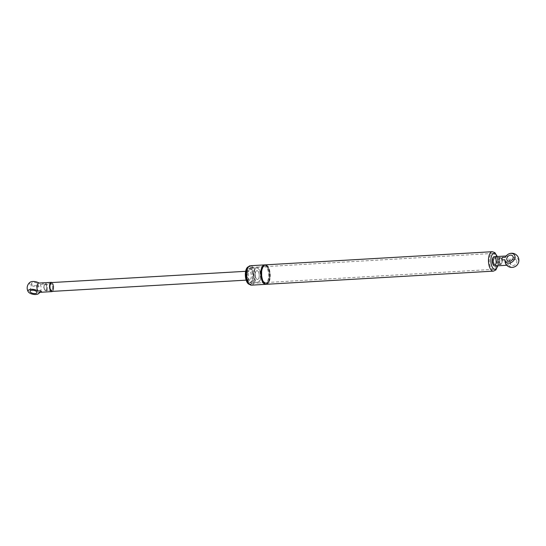 <?xml version="1.0" encoding="UTF-8"?>
<svg xmlns="http://www.w3.org/2000/svg" width="546" height="546" viewBox="0 0 546 546"><rect width="100%" height="100%" fill="white"/><g stroke="black" fill="none" stroke-linecap="round" stroke-linejoin="round"><path stroke-width="0.41" stroke-dasharray="2.73 2.05" d="M266.475 284.289A9.732 4.334 86.7 0 0 269.956 279.156A9.732 4.334 86.7 0 0 265.349 264.858M264.96 264.919A9.732 4.334 -93.3 0 1 269.164 279.204A9.732 4.334 -93.3 0 1 266.079 284.268M251.453 285.155A9.732 4.334 86.7 0 0 255.221 275.191A9.732 4.334 86.7 0 0 250.327 265.725M499.897 261.889A1.768 0.792 -93.3 0 1 499.262 262.824A1.768 0.792 -93.3 0 1 498.375 261.104A1.768 0.792 -93.3 0 1 499.058 259.289A1.768 0.792 -93.3 0 1 499.897 261.889M496.143 265.172A7.965 3.549 -93.3 0 1 493.297 269.369A7.965 3.549 -93.3 0 1 489.291 261.63A7.965 3.549 -93.3 0 1 492.376 253.474A7.965 3.549 -93.3 0 1 496.143 265.172M493.57 262.257A1.768 0.792 -93.3 0 1 492.936 263.186A1.768 0.792 -93.3 0 1 492.048 261.466A1.768 0.792 -93.3 0 1 492.731 259.657A1.768 0.792 -93.3 0 1 493.57 262.257M255.173 279.136A7.965 3.549 -93.3 0 1 252.327 283.333A7.965 3.549 -93.3 0 1 250.28 282.105A7.965 3.549 -93.3 0 1 249.515 268.898A7.965 3.549 -93.3 0 1 251.406 267.438A7.965 3.549 -93.3 0 1 255.173 279.136M252.252 278.87A7.078 3.153 86.7 0 0 248.901 268.468A7.078 3.153 86.7 0 0 246.164 275.716A7.078 3.153 86.7 0 0 249.72 282.603A7.078 3.153 86.7 0 0 252.252 278.87M499.453 259.507A3.099 1.379 -93.3 0 1 501.269 258.244A3.099 1.379 -93.3 0 1 502.122 260.886A3.099 1.379 -93.3 0 1 501.583 263.609A3.099 1.379 -93.3 0 1 499.897 263.213A3.099 1.379 -93.3 0 1 499.453 259.507M498.88 259.323A3.535 1.577 86.7 0 0 500.552 264.523A3.535 1.577 86.7 0 0 501.31 264.005A3.535 1.577 86.7 0 0 501.924 260.899A3.535 1.577 86.7 0 0 500.955 257.876A3.535 1.577 86.7 0 0 500.143 257.453A3.535 1.577 86.7 0 0 498.88 259.323M492.949 259.664A3.535 1.577 -93.3 0 1 494.212 257.801A3.535 1.577 -93.3 0 1 495.993 261.241A3.535 1.577 -93.3 0 1 494.621 264.865A3.535 1.577 -93.3 0 1 492.949 259.664M249.583 284.364A8.845 3.945 86.7 0 0 249.822 284.364A8.845 3.945 86.7 0 0 253.248 275.307A8.845 3.945 86.7 0 0 248.799 266.701A8.845 3.945 86.7 0 0 248.56 266.735M45.147 283.92A3.535 1.577 -93.3 0 1 45.509 283.797A3.535 1.577 -93.3 0 1 47.29 287.244A3.535 1.577 -93.3 0 1 45.919 290.868A3.535 1.577 -93.3 0 1 45.106 290.445A3.535 1.577 -93.3 0 1 44.137 287.421A3.535 1.577 -93.3 0 1 44.752 284.316A3.535 1.577 -93.3 0 1 45.147 283.92M44.82 284.37A3.099 1.379 86.7 0 0 44.479 284.712A3.099 1.379 86.7 0 0 43.939 287.435A3.099 1.379 86.7 0 0 44.786 290.076A3.099 1.379 86.7 0 0 46.71 287.715A3.099 1.379 86.7 0 0 44.82 284.37M51.078 283.572A3.535 1.577 86.7 0 0 50.102 287.496A3.535 1.577 86.7 0 0 51.85 290.52A3.535 1.577 86.7 0 0 53.221 286.896A3.535 1.577 86.7 0 0 51.44 283.456A3.535 1.577 86.7 0 0 51.078 283.572M255.944 267.397A7.965 3.549 -93.3 0 1 256.757 267.13A7.965 3.549 -93.3 0 1 260.756 274.87A7.965 3.549 -93.3 0 1 257.678 283.026A7.965 3.549 -93.3 0 1 253.754 276.215A7.965 3.549 -93.3 0 1 255.944 267.397M256.511 270.809A4.423 1.972 -93.3 0 1 256.961 270.659A4.423 1.972 -93.3 0 1 259.186 274.966A4.423 1.972 -93.3 0 1 257.473 279.491A4.423 1.972 -93.3 0 1 255.296 275.71A4.423 1.972 -93.3 0 1 256.511 270.809M263.848 266.939A7.965 3.549 -93.3 0 1 264.66 266.666A7.965 3.549 -93.3 0 1 268.666 274.413A7.965 3.549 -93.3 0 1 265.581 282.569A7.965 3.549 -93.3 0 1 261.664 275.757A7.965 3.549 -93.3 0 1 263.848 266.939M51.385 282.575A4.423 1.972 -93.3 0 1 53.61 286.875A4.423 1.972 -93.3 0 1 51.897 291.407M246.369 272.201A7.078 3.153 -93.3 0 1 248.901 268.468A7.078 3.153 -93.3 0 1 252.457 275.355A7.078 3.153 -93.3 0 1 249.72 282.603A7.078 3.153 -93.3 0 1 246.369 272.201M254.279 271.744A7.078 3.153 -93.3 0 1 256.811 268.011A7.078 3.153 -93.3 0 1 260.367 274.891A7.078 3.153 -93.3 0 1 257.623 282.139A7.078 3.153 -93.3 0 1 254.279 271.744M247.475 273.45A4.423 1.972 -93.3 0 1 249.058 271.116A4.423 1.972 -93.3 0 1 251.276 275.423A4.423 1.972 -93.3 0 1 249.57 279.948A4.423 1.972 -93.3 0 1 247.475 273.45M255.378 272.993A4.423 1.972 -93.3 0 1 256.961 270.659A4.423 1.972 -93.3 0 1 259.186 274.966A4.423 1.972 -93.3 0 1 257.473 279.491A4.423 1.972 -93.3 0 1 255.378 272.993M50.027 285.626A2.942 1.31 -93.3 0 1 50.45 284.507A2.942 1.31 -93.3 0 1 51.078 284.077A2.942 1.31 -93.3 0 1 52.559 286.937A2.942 1.31 -93.3 0 1 51.42 289.946A2.942 1.31 -93.3 0 1 50.744 289.598A2.942 1.31 -93.3 0 1 50.027 285.626M50.239 285.394A3.385 1.508 86.7 0 0 51.065 289.96A3.385 1.508 86.7 0 0 53.146 286.903A3.385 1.508 86.7 0 0 50.723 284.104A3.385 1.508 86.7 0 0 50.239 285.394M44.096 285.967A2.942 1.31 86.7 0 0 44.328 289.059A2.942 1.31 86.7 0 0 45.489 290.288A2.942 1.31 86.7 0 0 46.628 287.278A2.942 1.31 86.7 0 0 45.147 284.418A2.942 1.31 86.7 0 0 44.137 285.776A2.942 1.31 86.7 0 0 44.096 285.967M52.532 291.366A4.648 2.068 86.7 0 0 53.713 286.868A4.648 2.068 86.7 0 0 52.02 282.535M36.466 285.77A3.535 1.563 -169.1 0 0 38.473 284.773A3.535 1.563 -169.1 0 0 35.299 282.562A3.535 1.563 -169.1 0 0 31.525 283.435A3.535 1.563 -169.1 0 0 36.466 285.77M41.994 292.103L40.82 290.765M42.315 282.978L43.496 284.309A4.648 2.068 86.7 0 0 42.315 282.978L39.182 283.156A5.521 2.443 -169.1 0 0 39.053 283.067M30.201 282.193A5.521 2.443 -169.1 0 0 34.145 286.418A5.521 2.443 -169.1 0 0 40.363 284.493L43.496 284.309M38.752 283.081A4.648 2.068 -93.3 0 1 39.182 283.156M40.363 284.493A4.648 2.068 -93.3 0 1 40.424 291.455A4.648 2.068 -93.3 0 1 39.292 292.356M494.314 263.895A2.942 1.31 86.7 0 0 494.983 264.244A2.942 1.31 86.7 0 0 495.611 263.814A2.942 1.31 86.7 0 0 496.123 261.234A2.942 1.31 86.7 0 0 495.318 258.722A2.942 1.31 86.7 0 0 494.642 258.374A2.942 1.31 86.7 0 0 493.502 260.633A2.942 1.31 86.7 0 0 494.314 263.895M493.843 264.312A3.385 1.508 -93.3 0 1 493.011 259.732A3.385 1.508 -93.3 0 1 494.997 258.36A3.385 1.508 -93.3 0 1 495.918 261.241A3.385 1.508 -93.3 0 1 495.338 264.216A3.385 1.508 -93.3 0 1 493.843 264.312M500.245 263.554A2.942 1.31 -93.3 0 1 499.433 260.285A2.942 1.31 -93.3 0 1 500.573 258.026A2.942 1.31 -93.3 0 1 501.733 259.254A2.942 1.31 -93.3 0 1 501.917 262.544A2.942 1.31 -93.3 0 1 500.914 263.902A2.942 1.31 -93.3 0 1 500.245 263.554M494.15 256.695A4.648 2.068 -93.3 0 1 496.485 261.213A4.648 2.068 -93.3 0 1 494.683 265.97M514.25 259.289A3.535 2.757 -41.4 0 0 510.954 261.391A3.535 2.757 -41.4 0 0 510.995 264.749A3.535 2.757 -41.4 0 0 515.472 264.469A3.535 2.757 -41.4 0 0 516.304 260.067A3.535 2.757 -41.4 0 0 514.25 259.289M505.5 264.114L505.985 261.616A4.648 2.068 -93.3 0 1 505.5 264.114L508.633 263.93A5.521 4.3 -41.4 0 0 515.956 266.059M516.987 265.151A5.521 4.3 -41.4 0 0 516.673 257.917A5.521 4.3 -41.4 0 0 509.118 261.438L505.985 261.616M506.251 264.687A4.648 2.068 86.7 0 0 507.309 265.233A4.648 2.068 86.7 0 0 508.633 263.93M509.118 261.438A4.648 2.068 86.7 0 0 506.77 255.965A4.648 2.068 86.7 0 0 505.746 256.681M261.984 270.113A9.466 4.218 86.7 0 0 266.489 284.022A9.466 4.218 86.7 0 0 269.274 269.581A9.466 4.218 86.7 0 0 261.984 270.113M261.896 270.209A9.289 4.136 86.7 0 0 266.291 283.852A9.289 4.136 86.7 0 0 269.888 274.345A9.289 4.136 86.7 0 0 265.22 265.308A9.289 4.136 86.7 0 0 261.896 270.209M264.803 283.667A9.289 4.136 86.7 0 0 265.82 283.879A9.289 4.136 86.7 0 0 269.417 274.372A9.289 4.136 86.7 0 0 264.742 265.336A9.289 4.136 86.7 0 0 263.759 265.67M265.431 284.063A9.466 4.218 86.7 0 0 269.335 274.372A9.466 4.218 86.7 0 0 264.332 265.199M253.044 278.822A7.078 3.153 86.7 0 0 249.693 268.42A7.078 3.153 86.7 0 0 247.161 272.154A7.078 3.153 86.7 0 0 250.512 282.555A7.078 3.153 86.7 0 0 253.044 278.822M248.901 283.592A8.845 3.945 86.7 0 0 250.614 284.323A8.845 3.945 86.7 0 0 254.033 275.259A8.845 3.945 86.7 0 0 249.59 266.66A8.845 3.945 86.7 0 0 247.973 267.581M493.4 271.137A9.732 4.334 86.7 0 0 497.167 261.172A9.732 4.334 86.7 0 0 492.274 251.706M497.024 256.524A7.965 3.549 -93.3 0 1 497.563 265.8M261.998 270.154C262.681 267.076 263.759 265.465 265.22 265.308L266.482 266.1C268.577 268.509 269.512 272.222 269.28 277.252L268.427 281.19L265.82 283.879L266.291 283.852C262.79 282.562 261.357 277.996 261.998 270.154M499.058 259.289L492.731 259.657M499.262 262.824L492.936 263.186M256.811 268.011L248.901 268.468L249.938 268.359L249.515 268.898M250.28 282.105L250.757 282.589L249.72 282.603L257.623 282.139M252.327 283.333L493.297 269.369M251.406 267.438L492.376 253.474M501.269 258.244L500.955 257.876M501.583 263.609L501.31 264.005M500.143 257.453L494.212 257.801M500.552 264.523L494.621 264.865M249.822 284.364L250.614 284.323L249.276 283.647L248.13 281.948C246.594 277.545 246.191 273.921 246.929 271.075C248.785 265.103 249.229 267.294 249.59 266.66L248.799 266.701M497.822 265.786L498.129 263.541L497.283 256.511M44.786 290.076L45.106 290.445M44.479 284.712L44.752 284.316M51.44 283.456L45.509 283.797M51.85 290.52L45.919 290.868M264.66 266.666L256.757 267.13M265.581 282.569L257.678 283.026M249.058 271.116L245.645 271.314M249.57 279.948L246.157 280.146M50.744 289.598L51.065 289.96M50.45 284.507L50.723 284.104M45.489 290.288L51.42 289.946M45.147 284.418L51.078 284.077M44.137 285.776L43.741 287.449L44.328 289.059M31.525 283.435L30.023 291.223M38.473 284.773L36.971 292.56M39.851 292.322A7.078 7.078 0 0 0 40.424 291.455M495.318 258.722L494.997 258.36M495.611 263.814L495.338 264.216M500.573 258.026L494.642 258.374M500.914 263.902L494.983 264.244M501.917 262.544L502.32 260.872L501.733 259.254M516.304 260.067L512.626 255.897M510.995 264.749L507.323 260.579M506.77 255.965L506.21 255.992M507.309 265.233L506.749 265.267"/><path stroke-width="0.82" d="M497.283 256.511L494.867 252.621L492.274 251.706L265.349 264.858A9.732 4.334 86.7 0 0 261.875 269.99A9.732 4.334 86.7 0 0 266.475 284.289L493.4 271.137L495.877 269.929L497.822 265.786M266.079 284.268A9.732 4.334 -93.3 0 1 265.684 284.336A9.732 4.334 -93.3 0 1 261.084 270.031A9.732 4.334 -93.3 0 1 264.557 264.906A9.732 4.334 -93.3 0 1 264.96 264.919M264.557 264.906L250.327 265.725A9.732 4.334 86.7 0 0 246.853 270.857A9.732 4.334 86.7 0 0 251.453 285.155L265.684 284.336M248.56 266.735A8.845 3.945 86.7 0 0 245.639 271.369A8.845 3.945 86.7 0 0 249.583 284.364M246.157 280.146L51.897 291.407A4.423 1.972 -93.3 0 1 49.72 287.619A4.423 1.972 -93.3 0 1 50.935 282.719A4.423 1.972 -93.3 0 1 51.385 282.575L245.645 271.314M52.02 282.535A4.648 2.068 86.7 0 0 51.379 282.35A4.648 2.068 86.7 0 0 49.713 284.8A4.648 2.068 86.7 0 0 51.911 291.625A4.648 2.068 86.7 0 0 52.532 291.366M34.971 293.557A3.535 1.563 10.9 0 1 30.023 291.223A3.535 1.563 10.9 0 1 33.797 290.356A3.535 1.563 10.9 0 1 36.971 292.56A3.535 1.563 10.9 0 1 34.971 293.557M41.994 292.103L38.862 292.281A5.521 2.443 10.9 0 1 38.302 293.803A5.521 2.443 10.9 0 1 33.04 294.294A5.521 2.443 10.9 0 1 28.331 291.878A5.521 2.443 10.9 0 1 30.856 289.319A5.521 2.443 10.9 0 1 37.681 290.95L40.82 290.765A4.648 2.068 86.7 0 0 41.994 292.103M39.053 283.067A5.521 2.443 -169.1 0 0 30.201 282.193A7.078 7.078 0 0 0 28.331 291.878M37.681 290.95A4.648 2.068 -93.3 0 1 37.094 285.531A4.648 2.068 -93.3 0 1 38.752 283.081L51.379 282.35M51.911 291.625L39.292 292.356A4.648 2.068 -93.3 0 1 38.862 292.281M506.749 265.267L494.683 265.97A4.648 2.068 -93.3 0 1 493.632 265.424A4.648 2.068 -93.3 0 1 492.349 260.265A4.648 2.068 -93.3 0 1 494.15 256.695L506.21 255.992M510.571 255.125A3.535 2.757 138.6 0 1 512.626 255.897A3.535 2.757 138.6 0 1 511.793 260.305A3.535 2.757 138.6 0 1 507.323 260.579A3.535 2.757 138.6 0 1 507.282 257.221A3.535 2.757 138.6 0 1 510.571 255.125M502.306 257.453L505.439 257.268A5.521 4.3 138.6 0 1 506.64 255.494A5.521 4.3 138.6 0 1 507.671 254.586A5.521 4.3 138.6 0 1 514.707 255.535A5.521 4.3 138.6 0 1 511.008 262.619A5.521 4.3 138.6 0 1 504.961 259.766L501.829 259.944A4.648 2.068 -93.3 0 1 502.306 257.453L501.829 259.944M504.961 259.766A4.648 2.068 86.7 0 0 506.074 264.469A7.078 7.078 0 0 0 515.956 266.059A5.521 4.3 -41.4 0 0 516.987 265.151A7.078 7.078 0 0 0 507.671 254.586M505.746 256.681A4.648 2.068 86.7 0 0 505.637 256.866A4.648 2.068 86.7 0 0 505.439 257.268M263.759 265.67A9.289 4.136 86.7 0 0 261.425 270.236A9.289 4.136 86.7 0 0 264.803 283.667M264.332 265.199A9.466 4.218 86.7 0 0 261.193 270.161A9.466 4.218 86.7 0 0 265.431 284.063M247.973 267.581A8.845 3.945 86.7 0 0 246.43 271.321A8.845 3.945 86.7 0 0 248.901 283.592M492.274 251.706A9.732 4.334 86.7 0 0 488.793 256.838A9.732 4.334 86.7 0 0 493.4 271.137M497.563 265.8A7.965 3.549 -93.3 0 1 492.895 268.134A7.965 3.549 -93.3 0 1 491.113 257.582A7.965 3.549 -93.3 0 1 497.024 256.524M38.302 293.803A7.078 7.078 0 0 0 39.851 292.322M506.64 255.494A7.078 7.078 0 0 0 505.637 256.866"/></g></svg>
